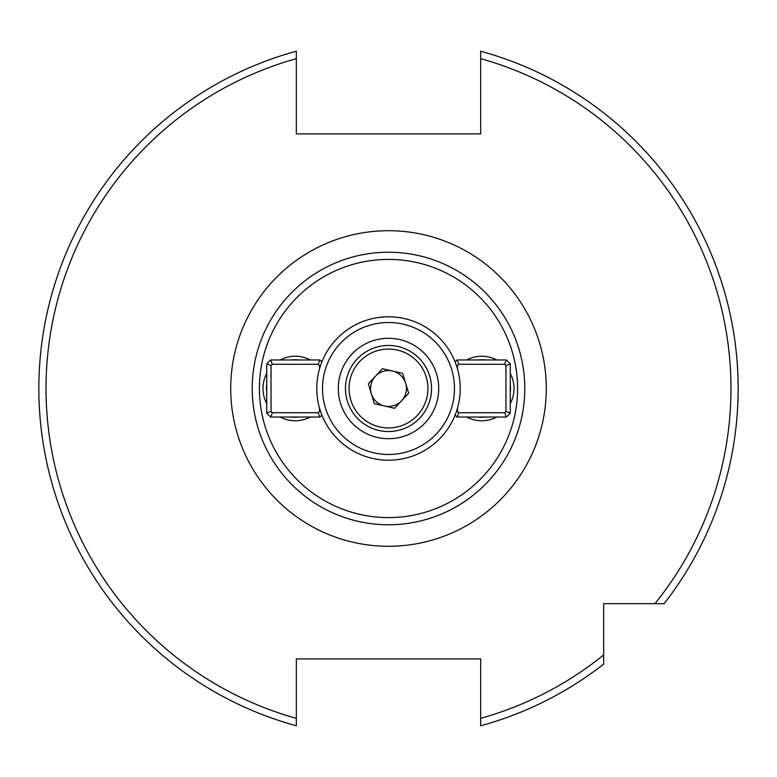 <?xml version="1.0" encoding="UTF-8"?>
<svg xmlns="http://www.w3.org/2000/svg" width="777" height="777" viewBox="0 0 777 777"><rect width="100%" height="100%" fill="white"/><g stroke="black" fill="none" stroke-linecap="round" stroke-linejoin="round"><path stroke-width="1.17" d="M296.338 723.193L296.338 725.786A349.65 349.65 0 0 1 296.338 51.214L296.338 133.887L480.662 133.887L480.662 51.214A349.65 349.65 0 0 1 664.102 603.671L603.671 603.671L603.671 664.102A349.65 349.65 0 0 1 480.662 725.786L480.662 723.183M664.102 603.671L654.943 603.671A342.482 342.482 0 0 0 480.662 58.654L480.662 51.214A349.65 349.65 0 0 1 738.15 388.5M466.647 359.974A32.275 32.275 0 0 1 496.833 359.974M510.266 373.407A32.275 32.275 0 0 1 510.266 403.593M496.833 417.026A32.275 32.275 0 0 1 466.647 417.026M280.167 359.974A32.275 32.275 0 0 1 310.353 359.974M310.353 417.026A32.275 32.275 0 0 1 280.167 417.026M388.5 524.776A136.276 136.276 0 0 1 252.224 388.5A136.276 136.276 0 0 1 388.5 252.224A136.276 136.276 0 0 1 524.776 388.5A136.276 136.276 0 0 1 388.5 524.776A136.276 136.276 0 0 0 524.776 388.5A136.276 136.276 0 0 0 388.5 252.224M266.734 403.593A32.275 32.275 0 0 1 266.734 373.407M296.338 51.214L296.338 58.654A342.482 342.482 0 0 0 296.338 718.346L296.338 658.896L480.662 658.896L480.662 725.786M480.662 718.346A342.482 342.482 0 0 0 603.671 654.943L603.671 664.102M296.338 725.786L296.338 718.346L296.338 725.786M384.421 405.963A17.929 17.929 0 0 0 405.662 383.304A17.929 17.929 0 0 0 375.417 376.233A17.929 17.929 0 0 0 384.421 405.963M417.278 415.481A39.452 39.452 0 0 0 415.481 359.722A39.452 39.452 0 0 0 359.722 361.519A39.452 39.452 0 0 0 361.519 417.278A39.452 39.452 0 0 0 417.278 415.481M357.109 359.061A43.036 43.036 0 0 1 417.939 357.109A43.036 43.036 0 0 1 419.891 417.939A43.036 43.036 0 0 1 359.061 419.891A43.036 43.036 0 0 1 357.109 359.061M402.661 373.397L382.498 368.687L368.337 383.789L374.339 403.603L394.502 408.313L408.663 393.211L402.661 373.397M336.179 339.442A71.727 71.727 0 0 1 437.558 336.179A71.727 71.727 0 0 1 440.821 437.558A71.727 71.727 0 0 1 339.442 440.821A71.727 71.727 0 0 1 336.179 339.442A71.727 71.727 0 0 0 339.442 440.821A71.727 71.727 0 0 0 440.821 437.558M425.126 422.843A50.204 50.204 0 0 1 354.157 425.126A50.204 50.204 0 0 1 351.874 354.157A50.204 50.204 0 0 1 422.843 351.874A50.204 50.204 0 0 1 425.126 422.843M266.734 384.858A28.759 28.759 0 0 0 266.734 392.142M298.902 359.974A28.759 28.759 0 0 0 291.618 359.974M320.707 411.907L319.483 411.421A33.353 33.353 0 0 1 318.182 412.723L319.833 417.026L270.687 417.026A37.655 37.655 0 0 1 266.734 413.073L266.734 363.927A37.655 37.655 0 0 1 270.687 359.974L319.833 359.974A37.655 37.655 0 0 1 321.901 361.888M319.483 411.421L319.483 408.022M319.483 368.978L319.483 365.578L320.707 365.093M319.833 359.974L318.182 364.277A33.353 33.353 0 0 1 319.483 365.578M318.182 364.277L272.338 364.277L270.687 359.974M266.734 363.927L271.037 365.578A33.353 33.353 0 0 1 272.338 364.277M271.037 365.578L271.037 411.421L266.734 413.073M270.687 417.026L272.338 412.723A33.353 33.353 0 0 1 271.037 411.421M272.338 412.723L318.182 412.723M321.901 415.112A37.655 37.655 0 0 1 319.833 417.026M291.618 417.026A28.759 28.759 0 0 0 298.902 417.026M510.266 392.142A28.759 28.759 0 0 0 510.266 384.858M478.098 417.026A28.759 28.759 0 0 0 485.382 417.026M456.293 365.093L457.517 365.578A33.353 33.353 0 0 1 458.818 364.277L457.167 359.974L506.313 359.974A37.655 37.655 0 0 1 510.266 363.927L510.266 413.073A37.655 37.655 0 0 1 506.313 417.026L457.167 417.026A37.655 37.655 0 0 1 455.099 415.112M457.517 365.578L457.517 368.978M457.517 408.022L457.517 411.421L456.293 411.907M457.167 417.026L458.818 412.723A33.353 33.353 0 0 1 457.517 411.421M458.818 412.723L504.661 412.723L506.313 417.026M510.266 413.073L505.963 411.421A33.353 33.353 0 0 1 504.661 412.723M505.963 411.421L505.963 365.578L510.266 363.927M506.313 359.974L504.661 364.277A33.353 33.353 0 0 1 505.963 365.578M504.661 364.277L458.818 364.277M455.099 361.888A37.655 37.655 0 0 1 457.167 359.974M485.382 359.974A28.759 28.759 0 0 0 478.098 359.974M388.5 517.599A129.099 129.099 0 0 1 259.401 388.5A129.099 129.099 0 0 1 388.5 259.401A129.099 129.099 0 0 1 517.599 388.5A129.099 129.099 0 0 1 388.5 517.599M388.5 230.711A157.789 157.789 0 0 1 546.289 388.5A157.789 157.789 0 0 1 388.5 546.289A157.789 157.789 0 0 1 230.711 388.5A157.789 157.789 0 0 1 388.5 230.711M436.635 433.634A65.987 65.987 0 0 0 433.634 340.365A65.987 65.987 0 0 0 340.365 343.366A65.987 65.987 0 0 0 343.366 436.635A65.987 65.987 0 0 0 436.635 433.634"/></g></svg>
